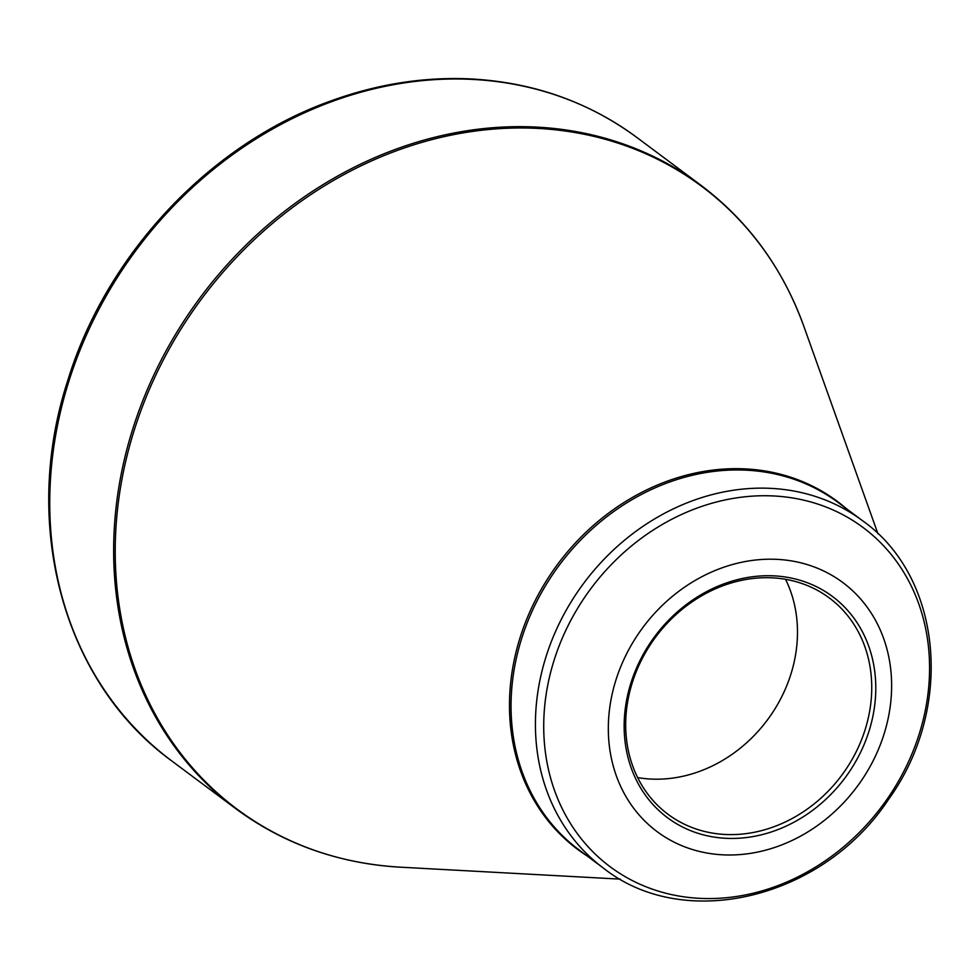<?xml version="1.0" encoding="UTF-8"?>
<svg xmlns="http://www.w3.org/2000/svg" width="980" height="980" viewBox="0 0 980 980"><rect width="100%" height="100%" fill="white"/><g stroke="black" fill="none" stroke-linecap="round" stroke-linejoin="round"><path stroke-width="1.47" d="M884.107 733.898A155.367 133.452 -53.3 0 1 643.431 819.648A155.367 133.452 -53.3 0 1 722.37 567.726A155.367 133.452 -53.3 0 1 884.107 733.898M630.838 683.28A137.984 118.519 -53.3 0 1 844.601 607.122A137.984 118.519 -53.3 0 1 774.482 830.869A137.984 118.519 -53.3 0 1 630.838 683.28M865.205 729.426A134.922 115.885 126.7 0 0 829.399 598.008A134.922 115.885 126.7 0 0 632.223 682.876A134.922 115.885 126.7 0 0 668.029 814.294A134.922 115.885 126.7 0 0 865.205 729.426M785.543 579.327A134.922 115.885 -53.3 0 1 790.946 674.032A134.922 115.885 -53.3 0 1 637.625 777.581M877.945 533.769L803.845 326.352A388.497 333.69 126.7 0 0 467.84 132.129A388.497 333.69 126.7 0 0 134.04 430.784A388.497 333.69 126.7 0 0 400.342 867.178C338.541 863.527 283.673 844.025 235.715 808.647A388.913 334.058 -53.3 0 1 132.496 429.828A388.913 334.058 -53.3 0 1 700.859 185.208L636.939 137.531A388.913 334.058 126.7 0 0 68.588 382.139A388.913 334.058 126.7 0 0 171.806 760.97C63.418 682.509 20.654 524.949 67.657 380.853C106.134 254.678 209.426 144.501 329.917 101.283C375.891 84.452 422.049 76.967 468.391 78.817C531.724 81.806 587.902 101.381 636.939 137.531M587.143 855.957A217.107 186.482 -53.3 0 1 557.975 563.843A217.107 186.482 -53.3 0 1 846.304 508.608M545.921 657.053A216.69 186.127 -53.3 0 1 862.596 520.76L838.206 502.569A216.69 186.127 126.7 0 0 559.445 564.946A216.69 186.127 126.7 0 0 579.045 849.917L603.435 868.121A216.69 186.127 -53.3 0 1 545.921 657.053M553.97 660.643A211.582 181.729 126.7 0 0 674.571 895.23A211.582 181.729 126.7 0 0 919.326 733.665A211.582 181.729 126.7 0 0 798.725 499.077A211.582 181.729 126.7 0 0 553.97 660.643M235.715 808.647L171.806 760.97M620.279 879.134L400.342 867.178M603.435 868.121C684.726 932.629 823.347 898.427 888.468 799.496C954.263 708.736 942.797 577.355 862.596 520.76M700.859 185.208C748.414 221.1 782.751 268.153 803.845 326.352"/></g></svg>
